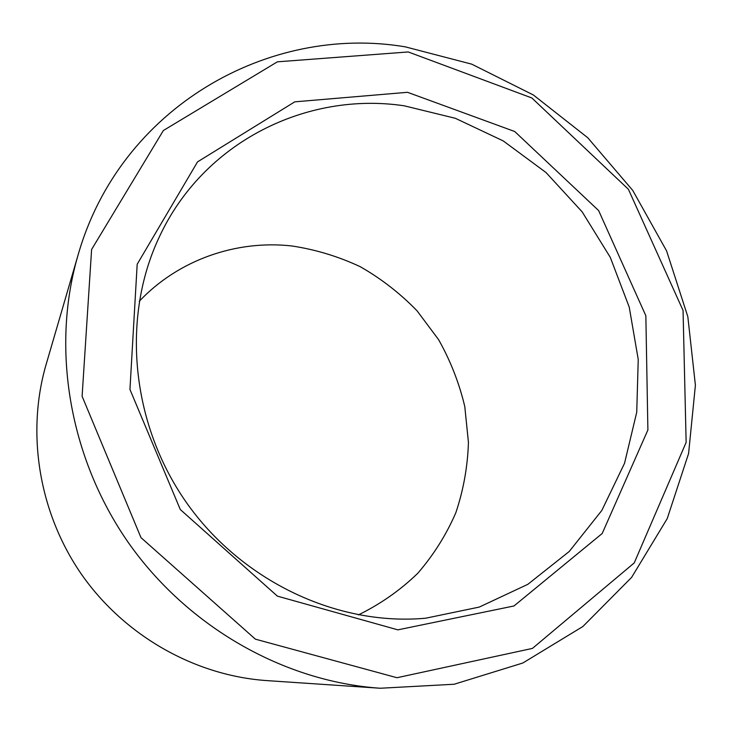 <?xml version="1.0" encoding="UTF-8"?>
<svg xmlns="http://www.w3.org/2000/svg" width="732" height="732" viewBox="0 0 732 732"><rect width="100%" height="100%" fill="white"/><g stroke="black" fill="none" stroke-linecap="round" stroke-linejoin="round"><path stroke-width="1.1" d="M139.263 301.255C178.608 259.714 236.454 239.776 291.812 245.961C315.62 249.548 338.449 256.475 360.3 266.732C381.253 278.718 400.157 293.395 417.002 310.752L438.596 339.657C450.473 360.748 459.202 383.037 464.783 406.535L468.434 442.338C467.693 466.43 463.493 489.9 455.835 512.729C446.255 534.845 433.536 555.057 417.697 573.357C400.239 590.239 380.457 604.092 358.36 614.917M404.192 105.801L455.35 118.3L503.232 140.91L546.035 172.551L582.169 211.877L610.268 257.316L629.236 307.138L638.24 359.449L636.739 412.208L624.542 463.274L601.832 510.433L569.24 551.48L527.854 584.319L479.304 607.066L425.695 618.211C337.461 626.281 241.487 581.29 186.01 501.951C130.607 422.556 121.393 316.965 159.338 236.903C203.45 141.779 306.909 91.262 404.192 105.801M407.523 92.305L514.724 131.513L598.63 210.569L645.853 315.776L647.893 429.968L602.198 533.5L513.983 605.968L397.851 629.849L277.382 596.132L180.292 509.527L129.948 389.433L137.186 264.243L197.53 161.882L294.767 101.84L407.523 92.305M380.292 688.245L266.832 680.604C195.316 675.709 124.861 636.145 81.792 574.748C38.97 513.178 26.068 433.417 46.089 364.582L77.958 255.422C119.975 107.22 268.909 23.863 405.281 46.848L471.737 64.16L533.372 94.986L587.741 137.726L632.741 190.421L666.587 250.884L687.833 316.7L695.4 385.197L688.592 453.52L667.218 518.631L631.634 577.356L582.901 626.491L522.849 663L454.151 684.246L380.292 688.245C284.355 681.757 187.648 627.178 128.182 542.348C68.991 457.308 51.03 347.727 77.958 255.422M408.246 51.954L531.862 97.969L628.413 189.295L683.057 310.46L686.14 442.375L634.232 562.917L532.438 648.406L396.991 677.722L255.395 639.164L140.974 537.627L82.103 396.259L91.61 249.456L163.364 130.516L277.373 61.827L408.246 51.954"/></g></svg>
